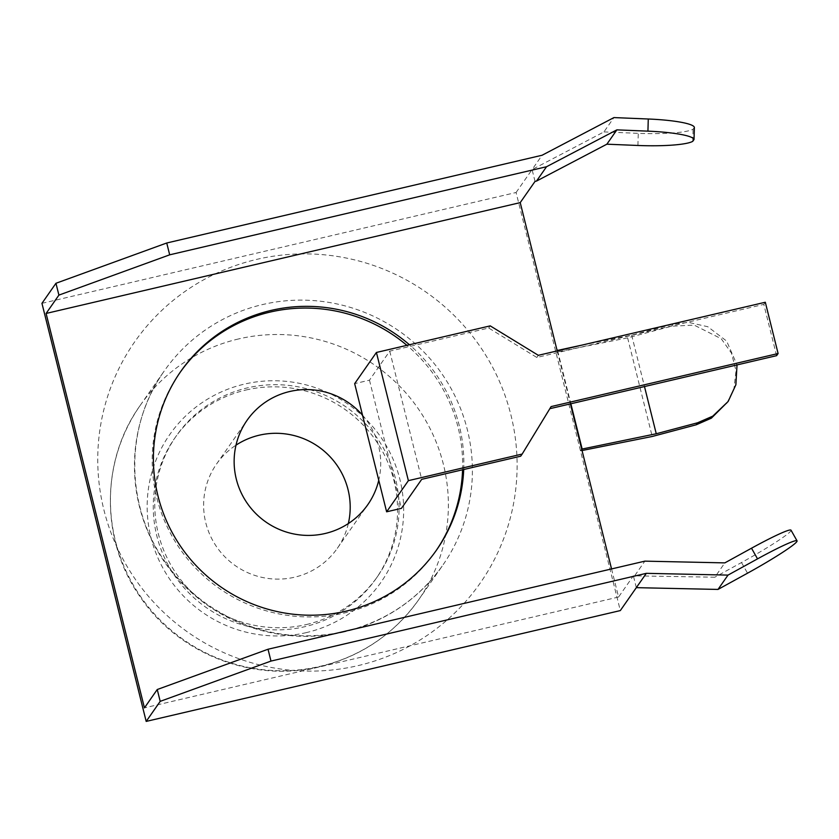 <?xml version="1.0" encoding="UTF-8"?>
<svg xmlns="http://www.w3.org/2000/svg" width="839" height="839" viewBox="0 0 839 839"><rect width="100%" height="100%" fill="white"/><g stroke="black" fill="none" stroke-linecap="round" stroke-linejoin="round"><path stroke-width="0.63" stroke-dasharray="4.2 3.15" d="M180.144 372.348A155.981 153.684 34.9 0 0 179.536 373.208A155.981 153.684 34.9 0 0 179.84 548.706A155.981 153.684 34.9 0 0 344.913 612.869A155.981 153.684 34.9 0 0 435.315 551.8A155.981 153.684 34.9 0 0 435.913 550.94M462.572 469.788A155.981 153.684 34.9 0 0 406.915 345.343M463.715 469.515A155.981 153.684 34.9 0 0 409.442 344.745M362.532 415.2A73.643 72.563 -145.1 0 1 378.756 480.244M348.332 523.567A73.643 72.563 -145.1 0 1 337.288 548.36A73.643 72.563 -145.1 0 1 294.615 577.201A73.643 72.563 -145.1 0 1 216.682 546.902A73.643 72.563 -145.1 0 1 216.535 464.04A73.643 72.563 -145.1 0 1 236.011 445.142M306.413 624.531A122.735 120.931 34.9 0 0 377.55 576.466A122.735 120.931 34.9 0 0 377.309 438.367A122.735 120.931 34.9 0 0 247.411 387.88A122.735 120.931 34.9 0 0 176.284 435.934A122.735 120.931 34.9 0 0 176.526 574.033A122.735 120.931 34.9 0 0 306.413 624.531M245.911 390.03A122.735 120.931 -145.1 0 1 375.809 440.517A122.735 120.931 -145.1 0 1 376.05 578.616A122.735 120.931 -145.1 0 1 304.914 626.67A122.735 120.931 -145.1 0 1 175.015 576.183A122.735 120.931 -145.1 0 1 174.785 438.084A122.735 120.931 -145.1 0 1 245.911 390.03M776.589 355.673L763.815 304.4L536.824 357.466L488.707 328.018L389.736 351.153L369.475 380.172L354.666 383.633M369.475 380.172L401.441 508.35M582.276 345.039L631.673 335.149L673.035 324.169L688.557 322.386L707.822 326.738L726.647 341.085L737.02 364.934M726.731 403.496L733.957 388.604L736.002 370.838L731.482 353.135L721.236 338.736L694.189 325.123L671.62 326.193L627.624 337.865L555.9 352.244L557.106 350.524M582.035 450.533L580.483 450.847L581.689 449.127M631.673 335.149L644.488 386.559M627.624 337.865L652.218 436.479M41.95 303.34L516.079 192.498L620.315 610.582M557.201 350.901L570.405 403.874M557.652 350.796L570.856 403.769M611.558 568.936L618.563 597.032L633.372 575.827L714.828 577.211L724.833 562.885M636.319 587.657L633.372 575.827M516.079 192.498L532.083 169.572L603.933 131.912L613.938 117.586M535.03 181.413L532.083 169.572L542.088 155.246M603.933 131.912L638.269 133.338A51.137 7.331 -178.4 0 0 693.098 129.175L694.367 127.36M692.762 141.319L693.098 129.175M791.03 530.206A51.137 3.817 -29.5 0 1 741.508 562.539L714.828 577.211M634.871 575.47L644.876 561.144M618.563 597.032L144.444 707.864M549.828 408.687L520.673 456.206M389.736 351.153L421.702 479.342M488.707 328.018L490.217 325.868M763.815 304.4L765.315 302.25M536.824 357.466L538.323 355.317M549.608 408.74L551.108 406.59M238.601 338.935A169.782 167.286 34.9 0 0 140.207 405.415A169.782 167.286 34.9 0 0 140.543 596.456A169.782 167.286 34.9 0 0 320.225 666.302A169.782 167.286 34.9 0 0 418.619 599.822A169.782 167.286 34.9 0 0 418.294 408.792A169.782 167.286 34.9 0 0 238.601 338.935M344.231 631.914A169.782 167.286 -145.1 0 1 164.549 562.067A169.782 167.286 -145.1 0 1 164.213 371.037A169.782 167.286 -145.1 0 1 262.617 304.547A169.782 167.286 -145.1 0 1 442.3 374.404A169.782 167.286 -145.1 0 1 442.635 565.434A169.782 167.286 -145.1 0 1 344.231 631.914M306.392 632.596A128.87 126.983 -145.1 0 1 150.957 537.442A128.87 126.983 -145.1 0 1 244.432 384.105A128.87 126.983 -145.1 0 1 399.867 479.258A128.87 126.983 -145.1 0 1 306.392 632.596M358.075 665.621A210.694 207.6 34.9 0 0 510.909 414.938A210.694 207.6 34.9 0 0 256.786 259.377A210.694 207.6 34.9 0 0 103.952 510.07A210.694 207.6 34.9 0 0 358.075 665.621M671.62 326.193L673.035 324.169M637.923 145.472L638.269 133.338M741.508 562.539L747.528 573.194M436.511 550.08L435.315 551.8M140.207 405.415L164.213 371.037C125.944 424.387 124.78 501.208 161.885 557.138C174.145 576.015 189.52 591.946 208.009 604.909C250.169 633.193 295.748 642.055 344.756 631.515C385.72 621.426 418.346 599.392 442.635 565.434L418.619 599.822C393.963 634.253 360.99 656.538 319.701 666.701C253.388 683.114 178.686 654.116 140.417 597.211C100.491 541.092 100.313 460.936 140.207 405.415M337.288 548.36L367.807 504.659M376.05 578.616L377.55 576.466M174.785 438.084L176.284 435.934M216.535 464.04L247.044 420.339M180.742 371.488L179.536 373.208"/><path stroke-width="1.26" d="M435.913 550.94A155.981 153.684 34.9 0 0 462.572 469.788M406.915 345.343A155.981 153.684 34.9 0 0 269.938 312.129A155.981 153.684 34.9 0 0 180.144 372.348M409.442 344.745A155.981 153.684 34.9 0 0 271.133 310.409A155.981 153.684 34.9 0 0 180.742 371.488A155.981 153.684 34.9 0 0 181.046 546.986A155.981 153.684 34.9 0 0 346.119 611.149A155.981 153.684 34.9 0 0 436.511 550.08A155.981 153.684 34.9 0 0 463.715 469.515M289.728 391.509A73.643 72.563 -145.1 0 1 362.532 415.2L378.756 480.244A73.643 72.563 -145.1 0 1 367.807 504.659A73.643 72.563 -145.1 0 1 325.123 533.499A73.643 72.563 -145.1 0 1 247.19 503.201A73.643 72.563 -145.1 0 1 247.044 420.339A73.643 72.563 -145.1 0 1 289.728 391.509M236.011 445.142A73.643 72.563 -145.1 0 1 259.209 435.21A73.643 72.563 -145.1 0 1 348.332 523.567M408.383 480.653L522.173 454.056L520.673 456.206L421.702 479.342L401.441 508.35L386.622 511.811L408.383 480.653L376.417 352.464L354.666 383.633L362.532 415.2M378.756 480.244L386.622 511.811M270.976 661.08L268.029 649.239L644.876 561.144L724.833 562.885L751.513 548.213L757.533 558.868L728.011 575.103L646.324 573.331L270.976 661.08L160.197 701.362L157.25 689.522L144.444 707.864L46.103 313.45L520.222 202.619L557.106 350.524L582.276 345.039M570.405 403.874L581.689 449.127L656.255 433.753L697.618 422.772L712.772 416.154L728.147 401.472L735.876 384.786L737.02 364.934M728.147 401.472L711.357 418.179L696.202 424.796L652.218 436.479L582.035 450.533M644.488 386.559L656.255 433.753M557.453 350.01L557.652 350.796M570.856 403.769L582.046 448.624M581.689 449.127L611.558 568.936M46.103 313.45L58.908 295.108L55.951 283.278L41.95 303.34L146.185 721.414L620.315 610.582L646.324 573.331M58.908 295.108L169.688 254.825L166.741 242.995L542.088 155.246L613.938 117.586L648.274 119.002A51.137 7.331 -178.4 0 1 694.367 127.36L694.031 139.494L692.762 141.319A51.137 7.331 -178.4 0 1 637.923 145.472L606.87 144.193L536.53 181.056L546.535 166.73L616.875 129.856L647.928 131.146A51.137 7.331 1.6 0 1 694.031 139.494M606.87 144.193L616.875 129.856M169.688 254.825L546.535 166.73M757.533 558.868A51.137 3.817 -29.5 0 1 797.05 540.861A51.137 3.817 -29.5 0 1 747.528 573.194L718.006 589.429L728.011 575.103M718.006 589.429L636.319 587.657M146.185 721.414L160.197 701.362M55.951 283.278L166.741 242.995M751.513 548.213A51.137 3.817 -29.5 0 1 791.03 530.206L797.05 540.861M268.029 649.239L157.25 689.522M536.53 181.056L535.03 181.413L520.222 202.619M376.417 352.464L490.217 325.868L538.323 355.317L765.315 302.25L778.099 353.534L776.589 355.673L549.828 408.687M778.099 353.534L551.108 406.59L522.173 454.056M697.618 422.772L696.202 424.796M647.928 131.146L648.274 119.002"/></g></svg>
